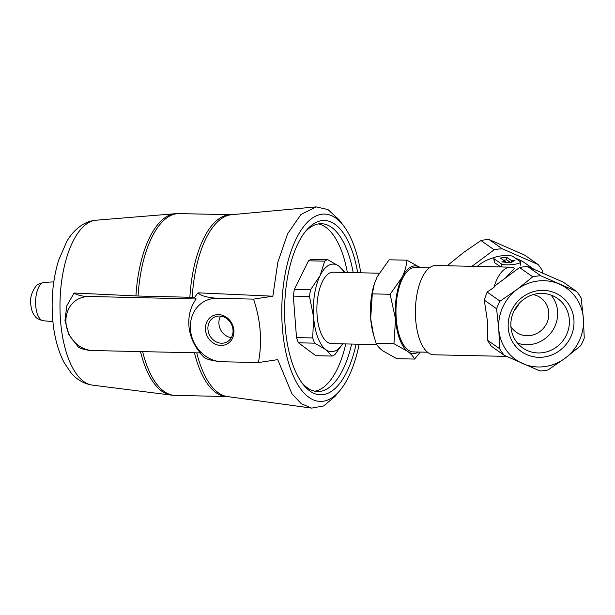 <?xml version="1.0" encoding="UTF-8"?>
<svg xmlns="http://www.w3.org/2000/svg" width="615" height="615" viewBox="0 0 615 615"><rect width="100%" height="100%" fill="white"/><g stroke="black" fill="none" stroke-linecap="round" stroke-linejoin="round"><path stroke-width="0.92" d="M519.068 303.51A21.102 20.087 -55 0 1 514.448 310.121M510.919 326.519A21.102 20.087 125 0 0 516.3 332.261A21.102 20.087 125 0 0 529.992 335.582A21.102 20.087 125 0 0 548.042 319.739A21.102 20.087 125 0 0 540.508 297.683A21.102 20.087 125 0 0 533.282 294.585M543.637 357.069A34.017 32.372 -55 0 1 511.373 310.829A34.017 32.372 -55 0 1 568.229 303.633A34.017 32.372 -55 0 1 543.637 357.069M493.86 287.474L487.126 292.071L484.282 300.12L487.457 321.261L487.357 340.118L491.293 346.23L504.246 355.301L540.001 370.968A48.377 46.04 -55 0 0 548.08 369.946L565.077 358.245L580.752 345.622A48.377 46.04 -55 0 0 584.25 338.027L583.374 318.493A43.834 41.712 125 0 0 559.373 284.092A43.834 41.712 125 0 0 517.077 289.442A43.834 41.712 125 0 0 498.78 329.194A43.834 41.712 125 0 0 522.781 363.596A43.834 41.712 125 0 0 565.077 358.245A43.834 41.712 125 0 0 583.374 318.493L581.175 298.029A48.377 46.04 -55 0 0 576.586 291.464L540.831 275.789L527.593 266.526A48.377 46.04 125 0 0 519.521 267.548L495.859 285.152L493.86 287.474A44.649 19.349 91.3 0 1 510.635 267.164A44.649 19.349 91.3 0 1 514.555 268.186L505.492 277.988M533.958 269.309L525.118 263.12A40.59 38.622 125 0 0 515.631 258.346M494.621 257.477A40.59 38.622 125 0 0 477.225 266.426M493.784 258.369A9.74 1.953 175.6 0 1 502.186 255.771A9.74 1.953 175.6 0 1 512.895 256.432L520.252 261.583A9.74 1.953 175.6 0 1 520.567 262.028A9.74 1.953 175.6 0 1 512.164 264.619A9.74 1.953 175.6 0 1 501.456 263.958L494.099 258.807A9.74 1.953 175.6 0 1 493.784 258.369L494.383 262.505L500.725 266.948M344.169 272.437A43.834 19.003 91.3 0 0 338.888 266.141L327.695 259.645L311.505 259.292A48.708 21.11 91.3 0 0 308.492 260.798L294.37 289.388A48.708 21.11 91.3 0 0 293.324 296.115L296.515 337.589A48.708 21.11 91.3 0 0 298.483 342.809L315.787 355.693L331.977 356.047A48.708 21.11 91.3 0 0 334.998 354.54L342.663 343.854M298.483 342.809L314.672 343.162L325.858 349.666A43.834 19.003 91.3 0 0 342.601 343.854M296.515 337.589L312.704 337.943A48.708 21.11 91.3 0 0 314.672 343.162M308.492 260.798L324.682 261.152L320.154 275.505A43.834 19.003 91.3 0 0 313.642 317.263A43.834 19.003 91.3 0 0 325.858 349.666L331.977 356.047M327.695 259.645A48.708 21.11 91.3 0 0 324.682 261.152M293.324 296.115L309.506 296.468L313.642 317.263L312.704 337.943M345.007 272.53L338.888 266.141A43.834 19.003 91.3 0 0 320.154 275.505L310.56 289.742A48.708 21.11 91.3 0 0 309.506 296.468M420.798 267.948L406.953 260.183C406.461 265.803 404.831 271.507 402.064 277.304L390.125 294.27L395.553 319.062L393.931 343.708L407.768 351.465C411.174 354.071 413.441 356.608 414.564 359.068L396.752 358.676L382.907 350.919C379.501 348.305 377.233 345.776 376.119 343.316L373.513 334.737L370.684 318.516A43.834 19.003 91.3 0 0 373.059 333.053L373.505 334.737M374.412 283.676A43.834 19.003 91.3 0 0 374.128 284.568A43.834 19.003 91.3 0 0 370.684 318.516L372.313 293.878L374.351 283.876L377.203 276.758L389.141 259.799L406.953 260.183M357.676 272.737A87.184 37.792 91.3 0 0 305.932 230.871A87.184 37.792 91.3 0 0 285.168 326.304A87.184 37.792 91.3 0 0 302.572 383.706A87.184 37.792 91.3 0 0 356.1 344.154M359.168 344.216A93.688 40.605 -88.7 0 1 340.149 390.233A93.688 40.605 -88.7 0 1 281.824 306.793A93.688 40.605 -88.7 0 1 343.754 225.997A93.688 40.605 -88.7 0 1 360.744 272.799M301.481 382.199A83.932 36.385 91.3 0 0 317.655 391.54A83.932 36.385 91.3 0 0 351.626 344.054M353.202 272.637A83.932 36.385 91.3 0 0 321.345 223.706A83.932 36.385 91.3 0 0 304.779 232.324M314.734 391.202A83.932 36.385 91.3 0 0 345.776 343.923M347.344 272.507A83.932 36.385 91.3 0 0 318.409 223.914M294.37 289.388L310.56 289.742M379.124 273.206L333.153 272.191A35.716 15.483 91.3 0 0 317.109 315.533A35.716 15.483 91.3 0 0 331.585 343.616L376.834 344.608M340.149 390.233L335.106 396.329L323.682 405.938L311.667 408.122L301.358 403.748L291.925 393.777L277.726 359.629L258.415 362.55C262.367 341.548 260.745 320.407 253.534 299.121L272.845 296.199L277.857 262.159L287.62 233.769L300.912 214.543L316.087 206.878L327.987 209.584L338.988 219.678L343.754 225.997M84.409 296.53L84.509 296.945A27.598 24.246 -116.5 0 0 66.005 323.044A27.598 24.246 -116.5 0 0 88.591 350.043L88.56 350.45L200.344 352.902A41.843 36.762 63.5 0 1 196.2 298.99L84.724 296.376C79.427 295.569 75.883 294.447 74.1 293.009L66.781 305.809L64.967 320.538L69.011 334.898L78.243 346.929C80.035 348.367 83.571 349.481 88.875 350.289M192.226 297.253A91.051 39.468 91.3 0 1 231.417 214.72L179.173 213.597A90.92 39.406 91.3 0 0 138.083 296.03L194.694 297.376M138.083 296.03L74.1 293.009M196.2 298.99L194.617 297.506A45.595 40.052 -116.5 0 1 198.107 292.832L272.845 296.199M199.936 352.895A45.595 40.052 -116.5 0 0 202.988 356.262C204.941 358.945 211.222 360.774 221.823 361.743A32.472 28.528 -116.5 0 1 190.419 329.394A32.472 28.528 -116.5 0 1 216.941 298.313C206.386 297.36 200.106 295.531 198.107 292.832M258.415 362.55L221.823 361.743M253.534 299.121L216.941 298.313M205.441 329.725A15.79 13.876 -116.5 0 0 227.811 343.554A15.79 13.876 -116.5 0 0 225.759 316.833A15.79 13.876 -116.5 0 0 205.441 329.725M220.601 316.133A13.907 12.215 -116.5 0 0 218.932 323.867A13.907 12.215 -116.5 0 0 231.348 337.643M207.947 329.356A13.907 12.215 -116.5 0 0 226.697 342.071A13.907 12.215 -116.5 0 0 231.409 324.174A13.907 12.215 -116.5 0 0 214.258 317.194A13.907 12.215 -116.5 0 0 207.947 329.356M390.125 294.27L372.313 293.878M393.931 343.708L376.119 343.316M414.564 359.068L420.299 352.057M510.635 267.164L435.743 265.519A44.649 19.349 91.3 0 0 415.686 319.685A44.649 19.349 91.3 0 0 433.783 354.786L506.637 356.393M429.385 267.817L415.21 267.502A42.212 18.296 91.3 0 0 396.245 318.716A42.212 18.296 91.3 0 0 413.357 351.903L427.533 352.218M420.337 267.617A43.834 19.003 91.3 0 0 402.064 277.304A43.834 19.003 91.3 0 0 395.553 319.062A43.834 19.003 91.3 0 0 407.768 351.465A43.834 19.003 91.3 0 0 418.477 352.018M484.282 300.12L496.582 308.738A48.377 46.04 -55 0 1 500.08 301.142L487.126 292.071M504.246 355.301A48.377 46.04 -55 0 1 499.657 348.728L487.357 340.118M576.586 291.464L563.348 282.193L527.593 266.526M519.521 267.548L532.751 276.812A48.377 46.04 -55 0 1 540.831 275.789M532.751 276.812L517.077 289.442L500.08 301.142M496.582 308.738L498.78 329.194L499.657 348.728M542.761 273.168L542.591 271.015A48.377 46.04 125 0 0 538.01 264.45L524.772 255.179L489.017 239.512A48.377 46.04 125 0 0 480.938 240.534L463.941 252.235L448.258 264.857A48.377 46.04 125 0 0 447.751 265.78M538.01 264.45L502.255 248.775L489.017 239.512M502.255 248.775A48.377 46.04 125 0 0 494.176 249.798L480.938 240.534M449.634 265.826L448.258 264.857M494.176 249.798L471.989 266.31M505.33 262.228L505.269 261.452L500.364 258.016L506.629 257.224L511.534 260.66L514.986 260.222L510.85 262.774L501.817 261.89L505.269 261.452M511.657 262.274L511.534 260.66M510.904 262.743L506.837 259.891L506.629 257.224M506.837 259.891A40.59 38.622 125 0 0 503.462 260.191M542.399 352.726A30.25 28.782 -55 0 1 522.781 347.959A30.25 28.782 -55 0 1 516.546 306.67A30.25 28.782 -55 0 1 557.474 298.398A30.25 28.782 -55 0 1 568.275 330.017A30.25 28.782 -55 0 1 542.399 352.726M551.071 295.077A30.25 28.782 -55 0 1 555.322 325.381A30.25 28.782 -55 0 1 530.676 344.515A30.25 28.782 -55 0 1 517.461 343.078M35.724 305.663A19.18 8.31 91.3 0 0 43.235 320.73C35.339 318.778 35.501 316.41 33.879 314.696C32.964 312.981 31.696 311.797 30.75 304.348C29.851 298.46 31.542 292.456 35.831 286.329C36.224 284.983 38.976 283.669 44.08 282.393A19.18 8.31 91.3 0 0 35.724 305.663M60.516 320.33A82.556 35.785 91.3 0 0 92.373 385.121C81.057 383.314 74.576 377.01 71.017 372.798L64.429 363.127C57.887 350.727 53.943 335.736 52.606 318.155C51.137 297.529 53.144 278.226 58.64 260.237L66.827 241.426C70.771 234.584 75.776 229.141 81.849 225.105C86.131 222.338 90.843 220.708 95.994 220.216A82.556 35.785 91.3 0 0 60.516 320.33M142.634 351.634A90.92 39.406 91.3 0 0 175.175 395.391L226.981 396.529A90.92 39.406 91.3 0 1 194.44 352.772M230.979 214.735A90.92 39.406 91.3 0 0 189.881 297.168M140.504 351.588A90.805 39.36 91.3 0 0 171.216 395.099L175.175 395.391M179.173 213.597L175.206 213.72A90.805 39.36 91.3 0 0 135.946 295.961M196.769 352.825A91.051 39.468 91.3 0 0 227.427 396.56L226.981 396.529M501.686 266.964L501.456 263.958M494.383 262.505L494.099 258.807M374.128 284.568L374.343 283.876M43.235 320.73L52.913 321.653M44.08 282.393L53.789 281.893M92.373 385.121L171.216 395.099M95.994 220.216L175.206 213.72M227.427 396.56L311.205 408.053M231.417 214.72L316.087 206.878M520.844 265.649L520.567 262.028"/></g></svg>
